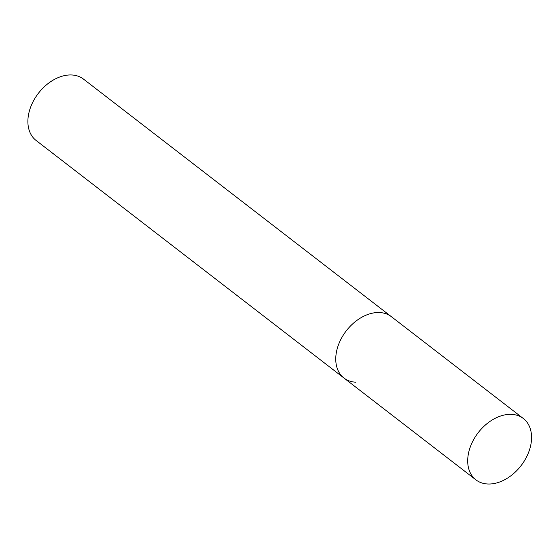 <?xml version="1.0" encoding="UTF-8"?>
<svg xmlns="http://www.w3.org/2000/svg" width="559" height="559" viewBox="0 0 559 559"><rect width="100%" height="100%" fill="white"/><g stroke="black" fill="none" stroke-linecap="round" stroke-linejoin="round"><path stroke-width="0.84" d="M355.894 382.202A38.767 27.049 -52.3 0 1 344.002 378.059L36.132 140.491A38.767 27.049 -52.3 0 1 33.589 100.669A38.767 27.049 -52.3 0 1 71.601 74.969A38.767 27.049 -52.3 0 1 83.501 79.105L391.37 316.673A38.767 27.049 127.7 0 0 338.013 346.098A38.767 27.049 127.7 0 0 344.002 378.059A38.767 27.049 -52.3 0 1 341.458 338.23A38.767 27.049 -52.3 0 1 379.477 312.53A38.767 27.049 -52.3 0 1 391.37 316.673L523.315 418.488A38.767 27.049 127.7 0 0 469.958 447.913A38.767 27.049 127.7 0 0 475.947 479.874A38.767 27.049 127.7 0 0 529.303 450.449A38.767 27.049 127.7 0 0 523.315 418.488M344.002 378.059L475.947 479.874"/></g></svg>
